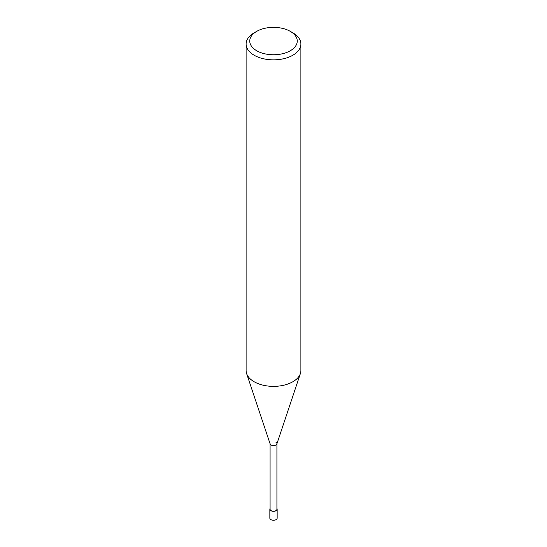 <?xml version="1.0" encoding="UTF-8"?>
<svg xmlns="http://www.w3.org/2000/svg" width="547" height="547" viewBox="0 0 547 547"><rect width="100%" height="100%" fill="white"/><g stroke="black" fill="none" stroke-linecap="round" stroke-linejoin="round"><path stroke-width="0.82" d="M292.871 32.854L290.286 31.364A23.74 13.702 180 0 1 290.286 50.748A23.74 13.702 180 0 1 256.714 50.748A23.74 13.702 180 0 1 256.714 31.364A23.74 13.702 180 0 1 290.286 31.364L292.871 32.854A27.391 15.815 0 0 1 300.891 44.04L300.891 370.558A27.391 15.815 180 0 1 300.392 373.553A27.391 15.815 180 0 1 281.527 385.676A27.391 15.815 180 0 1 254.129 381.738A27.391 15.815 180 0 1 246.608 373.553A27.391 15.815 180 0 1 246.109 370.558L246.109 44.04A27.391 15.815 0 0 0 254.129 55.22A27.391 15.815 0 0 0 283.982 58.645A27.391 15.815 0 0 0 300.891 44.04M256.714 31.364L254.129 32.854A27.391 15.815 0 0 0 246.109 44.04M246.608 373.553L270.15 443.986A3.419 1.969 0 0 0 271.086 445.005A3.419 1.969 0 0 0 274.498 445.497A3.419 1.969 0 0 0 276.85 443.986L300.392 373.553M270.081 443.61A3.419 1.969 0 0 0 271.086 445.005A3.419 1.969 0 0 0 274.806 445.436A3.419 1.969 0 0 0 276.919 443.61A3.419 1.969 0 0 0 275.914 442.215M270.081 443.802L270.081 509.216A3.419 1.969 0 0 0 271.086 510.611A3.419 1.969 0 0 0 274.806 511.035A3.419 1.969 0 0 0 276.919 509.216L276.919 443.802M270.081 508.464A3.651 2.106 0 0 0 269.849 509.216A3.651 2.106 0 0 0 270.915 510.707A3.651 2.106 0 0 0 274.895 511.165A3.651 2.106 0 0 0 277.151 509.216A3.651 2.106 0 0 0 276.919 508.464M277.151 509.216L277.151 518.159A3.651 2.106 180 0 1 274.895 520.108A3.651 2.106 180 0 1 270.915 519.65A3.651 2.106 180 0 1 269.849 518.159L269.849 509.216"/></g></svg>
